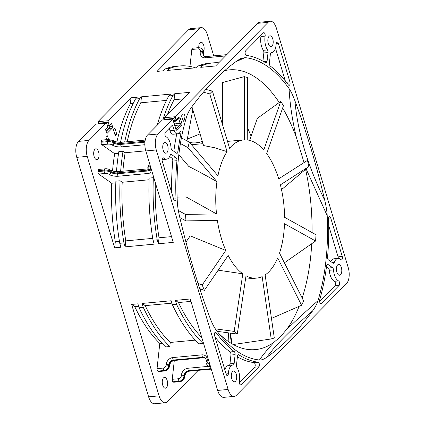 <?xml version="1.0" encoding="UTF-8"?>
<svg xmlns="http://www.w3.org/2000/svg" width="425" height="425" viewBox="0 0 425 425"><rect width="100%" height="100%" fill="white"/><g stroke="black" fill="none" stroke-linecap="round" stroke-linejoin="round"><path stroke-width="0.64" d="M149.457 170.526L149.313 170.441A1.928 1.551 -54.9 0 0 150.227 170.669A6.747 2.263 -173.8 0 1 147.64 173.512L118.347 176.226A6.747 2.263 -173.8 0 1 109.209 174.473L108.858 174.223A2.89 0.967 6.2 0 0 104.943 173.469A1.928 0.946 -95.3 0 1 104.205 171.009L104.306 170.106A1.928 0.946 -95.3 0 1 104.715 169.023A1.928 0.946 -95.3 0 1 105.06 168.842L98.786 169.426A1.928 0.946 84.7 0 0 98.441 169.602A1.928 0.946 84.7 0 0 98.026 170.685L97.925 171.588A1.928 0.946 84.7 0 0 98.664 174.053L111.733 183.233A144.596 70.762 84.7 0 0 115.308 241.841L114.654 247.817L87.221 156.379A12.049 5.897 -95.3 0 1 88.963 140.42L105.995 123.144L95.535 124.116L78.498 141.392A12.049 5.897 84.7 0 0 76.76 157.351L148.607 396.828A12.049 5.897 84.7 0 0 154.721 403.75L165.187 402.778A12.049 5.897 -95.3 0 1 159.067 395.856L131.638 304.422L134.736 306.595A144.596 70.762 84.7 0 0 159.789 343.421L157.043 368.634A1.928 0.946 84.7 0 0 157.781 371.099L158.249 371.429A1.928 0.946 84.7 0 0 158.626 371.54L164.905 370.961A1.928 0.946 -95.3 0 1 164.528 370.844A4.818 3.878 -54.9 0 0 169.203 365.941A1.928 0.648 6.2 0 1 169.447 366.308C168.959 368.937 167.445 370.488 164.905 370.961M105.995 123.144A1.206 0.59 -95.3 0 1 106.213 123.032A1.206 0.59 -95.3 0 1 106.824 123.728L107.801 126.99L105.501 129.327L106.478 132.595A1.206 0.59 84.7 0 0 107.095 133.285A1.206 0.59 84.7 0 0 107.307 133.174L112.312 128.1A1.206 0.59 84.7 0 0 112.487 126.501L111.504 123.239L109.204 125.572L108.226 122.304A1.206 0.59 -95.3 0 1 108.396 120.711L131.001 97.787L137.28 97.208L135.474 99.041L139.655 98.653L141.467 96.82L170.553 94.122L168.746 95.954L172.927 95.567L174.739 93.734L189.598 92.358L164.592 117.714L175.052 116.742L268.122 22.36A12.049 5.897 -95.3 0 1 270.279 21.25L259.813 22.222A12.049 5.897 84.7 0 0 257.662 23.332L215.618 65.965L200.765 67.341L202.571 65.508L198.385 65.896L196.578 67.729L167.492 70.428L169.299 68.595L165.113 68.983L163.306 70.816L157.027 71.395L199.065 28.762A12.049 5.897 -95.3 0 1 201.222 27.652L190.756 28.624A12.049 5.897 84.7 0 0 188.604 29.734L97.936 121.677L98.377 123.76M200.058 133.891L187.313 139.071M218.508 333.136A140.473 68.744 84.7 0 0 255.372 349.605A140.473 68.744 84.7 0 0 274.13 342.146L280.548 336.627L286.392 329.72A140.473 68.744 84.7 0 0 299.126 306.335M202.996 143.677L192.7 144.633A69.402 33.963 84.7 0 0 191.542 144.782M192.801 109.687L186.973 140.887M189.72 142.641A71.889 35.179 -95.3 0 1 192.472 142.163A71.889 35.179 -95.3 0 1 198.725 142.704L202.273 141.259M247.706 128.228A140.473 68.744 -95.3 0 1 251.09 136.218M228.916 341.886L228.422 332.849M268.977 271.708A69.402 33.963 -95.3 0 1 265.142 274.927L274.3 337.992L271.214 338.964L262.156 276.611A69.402 33.963 -95.3 0 1 256.572 278.115A69.402 33.963 -95.3 0 1 246.006 275.809L237.283 334.045L234.18 331.399L242.803 273.817A69.402 33.963 -95.3 0 1 228.193 255.478L204.351 290.392L202.22 284.962L225.792 250.442A69.402 33.963 -95.3 0 1 217.356 220.389L185.975 220.899L185.491 214.413L216.522 213.908A69.402 33.963 -95.3 0 1 216.941 181.688L187.977 147.629L189.295 142.141L217.935 175.822A69.402 33.963 -95.3 0 1 227.072 151.661L209.727 93.851L212.431 91.109L229.58 148.272A69.402 33.963 -95.3 0 1 231.354 146.312A69.402 33.963 -95.3 0 1 243.759 139.899A69.402 33.963 -95.3 0 1 244.524 139.846L244.29 76.633L247.515 77.504L247.748 140.006A69.402 33.963 -95.3 0 1 263.782 149.972L280.739 101.421L283.47 105.628L266.698 153.632A69.402 33.963 -95.3 0 1 278.71 178.845L307.487 160.368L308.848 166.579L280.399 184.848A69.402 33.963 -95.3 0 1 284.58 217.297L316.03 234.765L315.594 241.002L284.5 223.731A69.402 33.963 -95.3 0 1 279.522 253.114L303.657 300.98L301.564 305.267L277.695 257.943A69.402 33.963 -95.3 0 1 268.977 271.708M218.153 270.178L242.803 273.817M185.948 242.091L190.209 235.848L225.792 250.442M177.119 197.11L186.129 196.961L216.522 213.908M178.835 154.732L188.833 166.488C197.689 170.951 207.06 176.019 216.941 181.688M191.909 106.733L203.559 145.557L215.008 147.826L227.072 151.661M222.679 125.263L222.519 82.53L244.29 76.633M249.634 140.383L257.316 118.389L280.739 101.421M281.456 189.343L283.273 188.179L308.848 166.579M284.267 262.533L284.559 262.692L315.594 241.002M271.458 318.426L301.564 305.267M229.946 333.051L231.466 343.512M230.446 333.12L232.002 343.83M233.219 344.521L271.214 338.964M200.403 288.894L200.223 290.126M237.283 334.045L217.117 331.325M200.616 288.973L200.372 290.588M215.316 328.849L234.18 331.399M204.351 290.392L199.729 288.639M198.018 283.369L202.22 284.962M185.975 220.899L179.812 217.552M178.357 210.54L185.491 214.413M187.977 147.629L180.418 143.538M181.422 137.886L189.295 142.141M209.727 93.851L203.394 92.209M205.838 89.399L212.431 91.109M304.04 162.584L296.438 137.572A140.473 68.744 84.7 0 0 282.641 107.998M279.225 102.521A140.473 68.744 84.7 0 0 229.442 69.854A140.473 68.744 84.7 0 0 224.655 70.646M302.154 297.999A140.473 68.744 84.7 0 0 311.706 243.722M312.056 232.56A140.473 68.744 84.7 0 0 305.596 169.32M235.663 61.832L245.018 57.641L240.672 58.618L237.591 60.435A484.144 236.932 84.7 0 0 213.855 80.803A484.144 236.932 84.7 0 0 191.824 106.85C189.268 110.415 187.515 113.772 186.575 116.912A151.821 74.301 84.7 0 0 177.31 201.923C177.485 205.849 178.309 211.007 179.775 217.398A484.144 236.932 84.7 0 0 209.642 316.949C211.799 322.644 213.738 326.676 215.448 329.04A151.821 74.301 84.7 0 0 222.344 337.79A151.821 74.301 84.7 0 0 259.5 359.986C261.449 360.193 263.925 359.263 266.927 357.191C274.555 346.306 289.813 330.836 312.699 310.776C315.254 307.211 317.002 303.859 317.948 300.719C305.989 311.307 295.471 320.976 286.392 329.72M274.152 342.136C267.378 349.462 262.496 355.412 259.5 359.986M306.117 168.884L327.207 215.709C327.032 211.778 326.214 206.619 324.743 200.228C307.764 166.101 297.808 132.919 294.876 100.677C292.719 94.982 290.785 90.95 289.069 88.586C289.871 104.152 292.326 120.482 296.438 137.572M317.948 300.719A151.821 74.301 84.7 0 0 327.207 215.709M289.069 88.586A151.821 74.301 84.7 0 0 245.018 57.641M270.279 21.25A12.049 5.897 -95.3 0 1 276.393 28.172L348.24 267.649A12.049 5.897 -95.3 0 1 346.502 283.608L236.396 395.266A12.049 5.897 -95.3 0 1 234.244 396.376A12.049 5.897 -95.3 0 1 228.124 389.454L156.278 149.977A12.049 5.897 -95.3 0 1 158.02 134.018L172.885 118.973L175.796 128.626A1.206 0.398 -16.7 0 1 175.69 128.876L172.752 119.08L162.286 120.052A1.206 0.59 84.7 0 1 162.504 119.94L172.885 118.973M232.528 371.503A5.424 2.651 84.7 0 0 231.503 377.687A5.424 2.651 84.7 0 0 234.499 381.799A5.424 2.651 84.7 0 0 235.471 381.299A5.424 2.651 84.7 0 0 236.497 375.11A5.424 2.651 84.7 0 0 233.5 371.004A5.424 2.651 84.7 0 0 232.528 371.503M337.631 264.924A5.424 2.651 84.7 0 0 336.605 271.108A5.424 2.651 84.7 0 0 339.602 275.219A5.424 2.651 84.7 0 0 340.568 274.72A5.424 2.651 84.7 0 0 341.594 268.531A5.424 2.651 84.7 0 0 338.598 264.419A5.424 2.651 84.7 0 0 337.631 264.924M163.949 142.912A5.424 2.651 84.7 0 0 162.924 149.101A5.424 2.651 84.7 0 0 165.92 153.207A5.424 2.651 84.7 0 0 166.887 152.708A5.424 2.651 84.7 0 0 167.912 146.519A5.424 2.651 84.7 0 0 164.921 142.412A5.424 2.651 84.7 0 0 163.949 142.912M269.052 36.332A5.424 2.651 84.7 0 0 268.026 42.516A5.424 2.651 84.7 0 0 271.023 46.628A5.424 2.651 84.7 0 0 271.989 46.128A5.424 2.651 84.7 0 0 273.015 39.939A5.424 2.651 84.7 0 0 270.018 35.828A5.424 2.651 84.7 0 0 269.052 36.332M266.927 357.191A484.144 236.932 84.7 0 0 290.663 336.828A484.144 236.932 84.7 0 0 312.699 310.776M324.743 200.228A484.144 236.932 84.7 0 0 294.876 100.677M176.954 160.698A2.412 1.179 84.7 0 0 176.024 157.691L171.477 154.498A2.412 1.179 84.7 0 0 171.009 154.355A2.412 1.179 84.7 0 0 170.579 154.578A2.412 1.179 84.7 0 0 170.223 155.199A11.448 5.599 -95.3 0 1 168.523 158.148A11.448 5.599 -95.3 0 1 166.478 159.205A11.448 5.599 -95.3 0 1 163.63 158.02A2.412 1.179 84.7 0 0 163.03 157.771A2.412 1.179 84.7 0 0 162.6 157.994A2.412 1.179 84.7 0 0 162.254 161.187L173.798 199.676A2.412 1.179 84.7 0 0 175.02 201.057A2.412 1.179 84.7 0 0 175.456 200.834A2.412 1.179 84.7 0 0 175.992 198.81A154.232 75.48 -95.3 0 1 176.954 160.698L172.768 161.086A154.232 75.48 84.7 0 0 171.62 192.413M278.364 43.44A2.412 1.179 84.7 0 0 277.137 42.054A2.412 1.179 84.7 0 0 276.707 42.277A2.412 1.179 84.7 0 0 276.17 43.892A11.448 5.599 -95.3 0 1 273.62 51.568A11.448 5.599 -95.3 0 1 271.575 52.626A11.448 5.599 -95.3 0 1 271.357 52.636A2.412 1.179 84.7 0 0 271.309 52.642A2.412 1.179 84.7 0 0 270.879 52.865A2.412 1.179 84.7 0 0 270.364 54.219L269.408 62.99A2.412 1.179 84.7 0 0 270.295 66.04A154.232 75.48 -95.3 0 1 288.347 84.878A2.412 1.179 84.7 0 0 289.133 85.34A2.412 1.179 84.7 0 0 289.563 85.122A2.412 1.179 84.7 0 0 289.908 81.929L278.364 43.44L276.192 43.637M265.689 62.804A2.412 1.179 84.7 0 0 266.119 62.927A2.412 1.179 84.7 0 0 266.549 62.703A2.412 1.179 84.7 0 0 267.07 61.349L268.026 52.572A2.412 1.179 84.7 0 0 267.49 49.922A11.448 5.599 -95.3 0 1 265.131 36.136A2.412 1.179 84.7 0 0 263.776 32.667A2.412 1.179 84.7 0 0 263.346 32.89L245.65 50.835A2.412 1.179 84.7 0 0 245.172 53.454A2.412 1.179 84.7 0 0 246.394 55.409A154.232 75.48 -95.3 0 1 265.689 62.804M339.108 285.425A2.412 1.179 84.7 0 0 339.618 283.007A2.412 1.179 84.7 0 0 338.571 280.914A11.448 5.599 -95.3 0 1 333.487 269.891A2.412 1.179 84.7 0 0 332.547 267.649L328.004 264.456A2.412 1.179 84.7 0 0 327.537 264.313A2.412 1.179 84.7 0 0 327.107 264.536A2.412 1.179 84.7 0 0 326.597 265.822A154.232 75.48 -95.3 0 1 319.706 299.774A2.412 1.179 84.7 0 0 319.797 302.329A2.412 1.179 84.7 0 0 320.981 303.593A2.412 1.179 84.7 0 0 321.412 303.37L339.108 285.425L334.927 285.812L319.589 301.362M328.525 218.811A154.232 75.48 -95.3 0 1 327.563 256.928A2.412 1.179 84.7 0 0 328.493 259.941L333.041 263.133A2.412 1.179 84.7 0 0 333.508 263.277A2.412 1.179 84.7 0 0 333.938 263.054A2.412 1.179 84.7 0 0 334.3 262.432A11.448 5.599 -95.3 0 1 336 259.478A11.448 5.599 -95.3 0 1 338.045 258.421A11.448 5.599 -95.3 0 1 340.887 259.611A2.412 1.179 84.7 0 0 341.487 259.861A2.412 1.179 84.7 0 0 341.918 259.638A2.412 1.179 84.7 0 0 342.268 256.445L330.719 217.956A2.412 1.179 84.7 0 0 329.497 216.569A2.412 1.179 84.7 0 0 329.067 216.792A2.412 1.179 84.7 0 0 328.525 218.811M214.609 335.702L226.158 374.191A2.412 1.179 84.7 0 0 227.38 375.578A2.412 1.179 84.7 0 0 227.811 375.355A2.412 1.179 84.7 0 0 228.347 373.734A11.448 5.599 -95.3 0 1 230.897 366.058A11.448 5.599 -95.3 0 1 232.942 365.001A11.448 5.599 -95.3 0 1 233.16 364.99A2.412 1.179 84.7 0 0 233.208 364.99A2.412 1.179 84.7 0 0 233.638 364.767A2.412 1.179 84.7 0 0 234.154 363.412L235.11 354.641A2.412 1.179 84.7 0 0 234.223 351.587A154.232 75.48 -95.3 0 1 216.176 332.748A2.412 1.179 84.7 0 0 215.39 332.286A2.412 1.179 84.7 0 0 214.96 332.509A2.412 1.179 84.7 0 0 214.609 335.702M238.829 354.822A2.412 1.179 84.7 0 0 238.398 354.705A2.412 1.179 84.7 0 0 237.968 354.928A2.412 1.179 84.7 0 0 237.453 356.283L236.497 365.054A2.412 1.179 84.7 0 0 237.028 367.705A11.448 5.599 -95.3 0 1 239.387 381.491A2.412 1.179 84.7 0 0 240.747 384.965A2.412 1.179 84.7 0 0 241.177 384.742L258.873 366.796A2.412 1.179 84.7 0 0 259.351 364.177A2.412 1.179 84.7 0 0 258.129 362.222A154.232 75.48 -95.3 0 1 238.829 354.822L237.995 354.902M183.106 114.256L181.565 115.823L182.973 120.525A1.206 0.59 84.7 0 0 183.584 121.215A1.206 0.59 84.7 0 0 183.802 121.104A1.206 0.59 84.7 0 0 184.009 120.705A154.232 75.48 -95.3 0 1 184.811 117.853A2.412 1.179 84.7 0 0 184.721 115.297A2.412 1.179 84.7 0 0 183.536 114.033A2.412 1.179 84.7 0 0 183.106 114.256M165.952 136.717A11.448 5.599 -95.3 0 1 171.036 147.741A2.412 1.179 84.7 0 0 171.971 149.982L176.518 153.175A2.412 1.179 84.7 0 0 176.986 153.319A2.412 1.179 84.7 0 0 177.416 153.096A2.412 1.179 84.7 0 0 177.921 151.81A154.232 75.48 -95.3 0 1 181.018 133.142A1.206 0.59 84.7 0 0 180.923 131.925A1.206 0.59 84.7 0 0 180.354 131.352A1.206 0.59 84.7 0 0 180.136 131.463L178.325 133.301A6.024 2.948 -95.3 0 1 177.246 133.859A6.024 2.948 -95.3 0 1 174.186 130.401L172.879 126.044A1.206 0.59 84.7 0 0 172.268 125.354A1.206 0.59 84.7 0 0 172.056 125.465L165.41 132.202A2.412 1.179 84.7 0 0 164.905 134.619A2.412 1.179 84.7 0 0 165.952 136.717M174.739 93.734L174.085 99.71A144.596 70.762 84.7 0 0 167.312 114.952M162.844 119.908A148.931 72.882 -95.3 0 1 172.927 95.567M174.085 99.71L183.175 98.871M114.654 247.817L120.934 247.233L119.754 243.302L123.941 242.914L125.12 246.845L154.206 244.152L153.027 240.215L157.213 239.827L158.392 243.764L173.246 242.388L145.817 150.949A12.049 5.897 84.7 0 1 147.555 134.991L162.286 120.052M164.592 117.714A1.206 0.59 84.7 0 0 164.417 119.308L164.549 119.749M173.421 120.716L174.484 120.615A1.206 0.398 -16.7 0 0 176.035 120.009L175.052 116.742L173.83 118.437L164.417 119.308M234.244 396.376L223.778 397.348A12.049 5.897 84.7 0 1 217.664 390.426L190.23 298.987L175.371 300.369L176.55 304.3L172.369 304.688L171.19 300.757L142.099 303.45L143.278 307.387L139.097 307.774L137.913 303.838L131.638 304.422M172.369 304.688A148.931 72.882 84.7 0 0 198.895 343.852L203.081 343.458A148.931 72.882 -95.3 0 1 176.55 304.3M142.099 303.45L145.196 305.628L171.907 303.152M145.196 305.628A144.596 70.762 84.7 0 0 170.255 342.449L169.809 346.545L165.623 346.933A148.931 72.882 84.7 0 1 139.097 307.774M195.261 340.133L170.255 342.449M161.989 343.219L159.789 343.421M203.214 342.258L203.081 343.458M175.371 300.369L178.468 302.542L190.947 301.383M178.468 302.542A144.596 70.762 84.7 0 0 201.838 337.678M165.187 402.778A12.049 5.897 -95.3 0 0 167.338 401.668L198.22 370.356M213.722 55.856L207.336 34.574A12.049 5.897 -95.3 0 0 201.222 27.652M191.818 49.47L198.098 48.891A1.928 0.946 -95.3 0 1 198.512 47.807A1.928 0.946 -95.3 0 1 198.852 47.627L192.578 48.211A1.928 0.946 84.7 0 0 192.233 48.386A1.928 0.946 84.7 0 0 191.818 49.47L189.97 66.422M203.623 51.436A5.424 2.651 84.7 0 0 203.74 45.438A5.424 2.651 84.7 0 0 200.961 42.229A5.424 2.651 84.7 0 0 199.994 42.734A5.424 2.651 84.7 0 0 198.799 47.632M202.571 65.508A148.931 72.882 -95.3 0 1 213.191 62.868A148.931 72.882 -95.3 0 1 218.758 62.783M213.191 62.868L209.01 63.256A148.931 72.882 84.7 0 0 198.385 65.896M169.299 68.595A148.931 72.882 -95.3 0 1 179.918 65.949A148.931 72.882 -95.3 0 1 195.442 67.835M179.918 65.949L175.732 66.337A148.931 72.882 84.7 0 0 165.113 68.983M174.303 360.48L172.247 379.318A1.928 0.946 84.7 0 0 172.986 381.777L173.453 382.107A1.928 0.946 84.7 0 0 173.83 382.224L180.11 381.639A1.928 0.946 -95.3 0 1 179.732 381.528A4.818 3.878 -54.9 0 0 184.413 376.624A1.928 0.648 6.2 0 1 184.652 376.986C184.163 379.615 182.649 381.167 180.11 381.639M163.476 377.905A5.424 2.651 84.7 0 0 162.451 384.088A5.424 2.651 84.7 0 0 165.442 388.2A5.424 2.651 84.7 0 0 166.414 387.701A5.424 2.651 84.7 0 0 167.439 381.512A5.424 2.651 84.7 0 0 164.443 377.405A5.424 2.651 84.7 0 0 163.476 377.905M134.736 306.595L138.635 306.234M169.809 346.545A148.931 72.882 -95.3 0 1 143.278 307.387M95.535 124.116L106.213 123.032M105.846 130.475L106.925 130.374M106.638 139.65L105.958 137.381L107.461 135.857L108.545 139.48M113.464 129.768L114.968 128.244L116.795 134.343L115.297 135.862L113.464 129.768M108.805 128.084L109.347 126.793L112.487 126.501M109.204 125.572L107.424 125.736M108.396 120.711L97.936 121.677L98.967 123.707M131.001 97.787L130.353 103.764A144.596 70.762 84.7 0 0 116.912 141.955M101.123 142.248L107.403 141.663A4.818 1.615 6.2 0 1 113.927 142.922L114.027 142.019L114.378 142.263A1.928 1.551 -54.9 0 0 113.81 140.84L113.459 140.595A1.928 1.551 125.1 0 1 114.027 142.019A4.818 1.615 -173.8 0 0 107.498 140.76A1.928 0.946 -95.3 0 1 107.913 139.676A1.928 0.946 -95.3 0 1 108.258 139.501L101.979 140.08A1.928 0.946 84.7 0 0 101.633 140.261A1.928 0.946 84.7 0 0 101.224 141.344L101.123 142.248A1.928 0.946 84.7 0 0 101.862 144.712L114.676 153.712A144.596 70.762 84.7 0 0 112.524 171.004M94.892 149.313A5.424 2.651 84.7 0 0 93.867 155.502A5.424 2.651 84.7 0 0 96.863 159.609A5.424 2.651 84.7 0 0 97.835 159.109A5.424 2.651 84.7 0 0 98.86 152.92A5.424 2.651 84.7 0 0 95.864 148.814A5.424 2.651 84.7 0 0 94.892 149.313M130.353 103.764L133.184 103.503M135.474 99.041A148.931 72.882 84.7 0 0 120.535 142.311M116.471 171.636A148.931 72.882 84.7 0 1 118.835 151.64L123.022 151.252L125.136 152.74L145.78 150.827M114.676 153.712L118.57 153.351M153.027 240.215A148.931 72.882 84.7 0 1 149.159 178.075L153.345 177.687L153.967 178.123M119.754 243.302A148.931 72.882 84.7 0 1 115.887 181.162L120.073 180.774L122.193 182.261L149.09 179.77M111.733 183.233L115.818 182.851M155.343 182.702A144.596 70.762 84.7 0 0 159.04 237.788L158.392 243.764M171.519 236.629L159.04 237.788M157.213 239.827A148.931 72.882 -95.3 0 1 153.345 177.687M152.724 238.372L125.768 240.869L125.12 246.845M122.193 182.261A144.596 70.762 84.7 0 0 125.768 240.869M123.941 242.914A148.931 72.882 -95.3 0 1 120.073 180.774M119.452 241.458L115.308 241.841M120.642 171.397A148.931 72.882 -95.3 0 1 123.022 151.252M125.136 152.74A144.596 70.762 84.7 0 0 122.889 171.19M124.711 141.977A148.931 72.882 -95.3 0 1 139.655 98.653M141.467 96.82L140.813 102.797A144.596 70.762 84.7 0 0 127.213 141.743M140.813 102.797L166.457 100.417M168.746 95.954A148.931 72.882 84.7 0 0 157.197 125.21M114.893 134.518L116.795 134.343M169.649 156.538L171.838 158.079A2.412 1.179 -95.3 0 1 172.768 161.086M162.063 159.609A11.448 5.599 84.7 0 0 162.292 159.593L166.478 159.205M275.474 48.147L285.324 80.968M260.982 35.286A2.412 1.179 -95.3 0 1 260.945 36.523A11.448 5.599 84.7 0 0 263.309 50.309A2.412 1.179 -95.3 0 1 263.84 52.96L262.947 61.157M326.48 266.714L328.366 268.037A2.412 1.179 -95.3 0 1 329.301 270.279A11.448 5.599 84.7 0 0 334.385 281.302A2.412 1.179 -95.3 0 1 335.431 283.395A2.412 1.179 -95.3 0 1 334.927 285.812M328.711 225.601L338.082 256.833A2.412 1.179 -95.3 0 1 338.273 258.411M338.045 258.421L333.859 258.809A11.448 5.599 84.7 0 0 331.813 259.866A11.448 5.599 84.7 0 0 330.682 261.476M232.942 365.001L228.756 365.388A11.448 5.599 84.7 0 0 226.711 366.446A11.448 5.599 84.7 0 0 224.862 369.867M215.013 337.046A154.232 75.48 84.7 0 0 230.037 351.974A2.412 1.179 -95.3 0 1 230.929 355.029L229.973 363.8A2.412 1.179 -95.3 0 1 229.452 365.155A2.412 1.179 -95.3 0 1 229.133 365.357M237.389 356.862A154.232 75.48 84.7 0 0 253.943 362.61A2.412 1.179 -95.3 0 1 255.165 364.565A2.412 1.179 -95.3 0 1 254.687 367.184L239.355 382.734M176.758 133.907A154.232 75.48 84.7 0 0 173.852 151.305M169.256 128.302L170.005 130.788A6.024 2.948 84.7 0 0 173.06 134.247L177.246 133.859M175.69 128.876A2.412 1.179 84.7 0 0 177.342 130.039L181.347 125.975A2.412 1.179 84.7 0 0 181.698 122.788L180.391 118.432A2.412 1.179 84.7 0 0 178.734 117.268L176.035 120.009A1.206 0.972 44.6 0 1 175.844 120.955L178.548 118.214A1.206 0.972 -135.4 0 0 178.734 117.268M268.122 22.36L257.662 23.332M199.065 28.762L188.604 29.734M175.312 121.194A1.206 0.59 -95.3 0 1 175.095 121.306A1.206 0.59 -95.3 0 1 174.484 120.615L173.83 118.437M180.391 118.432A1.206 0.398 163.3 0 1 178.84 119.037A1.206 0.59 84.7 0 0 178.388 118.373M181.347 125.981A1.206 0.972 -135.4 0 0 179.977 124.987A1.206 0.59 84.7 0 0 180.147 123.388L178.84 119.037L177.623 119.149M174.388 123.925L180.147 123.388A1.206 0.398 -16.7 0 0 181.693 122.788M177.342 130.039A1.206 0.972 44.6 0 0 175.971 129.046L175.971 129.046A1.206 0.59 84.7 0 0 175.971 129.046L179.977 124.987L174.85 125.46M147.555 134.991L158.02 134.018M156.278 149.977L145.817 150.949M148.607 396.828L159.067 395.856M87.221 156.379L76.76 157.351M217.664 390.426L228.124 389.454M157.043 368.634L163.322 368.055A2.89 2.327 125.1 0 0 166.127 365.112L166.202 364.432A6.747 5.435 -54.9 0 1 172.752 357.574L202.045 354.854A6.747 5.435 -54.9 0 1 207.219 360.634L207.145 361.308A2.89 2.327 125.1 0 0 209.36 363.784L209.663 363.757M210.402 366.223L210.099 366.249A4.818 3.878 125.1 0 1 207.82 365.681C206.364 364.14 205.812 362.833 206.162 361.76A1.928 0.648 6.2 0 1 207.145 361.308M209.36 363.784A1.928 0.946 84.7 0 0 210.099 366.249L210.492 366.525M210.938 366.69L208.287 366.005A4.818 3.878 -54.9 0 0 210.508 366.584M198.098 48.891A2.89 2.327 125.1 0 1 200.313 51.367L200.239 52.041A6.747 5.435 -54.9 0 0 205.408 57.821L225.489 55.957M200.239 52.041A1.928 0.648 6.2 0 1 202.847 52.546L202.922 51.866L203.389 52.195A4.818 3.878 -54.9 0 0 201.976 48.641C203.437 50.193 203.989 51.499 203.633 52.562A1.928 0.648 -173.8 0 0 203.389 52.195L203.315 52.875A1.928 0.648 6.2 0 1 203.559 53.237L203.633 52.562M204.489 56.243A4.818 3.878 125.1 0 1 203.315 52.875L202.847 52.546A4.818 3.878 -54.9 0 0 204.266 56.1L206.167 56.557A1.928 0.946 84.7 0 0 205.822 56.737A1.928 0.946 84.7 0 0 205.408 57.821M201.976 48.641L201.508 48.312A4.818 3.878 125.1 0 1 202.922 51.866A1.928 0.648 -173.8 0 0 200.313 51.367M166.127 365.112A1.928 0.648 6.2 0 1 168.736 365.612A4.818 3.878 125.1 0 1 164.061 370.515L157.781 371.099M158.249 371.429L164.528 370.844L164.061 370.515A1.928 0.946 -95.3 0 1 163.322 368.055M172.752 357.574A1.928 0.946 84.7 0 0 173.49 360.033A4.818 3.878 -54.9 0 0 168.81 364.937L169.278 365.266L169.203 365.941L168.736 365.612L168.81 364.937A1.928 0.648 -173.8 0 0 166.202 364.432M207.219 360.634A1.928 0.648 -173.8 0 0 206.237 361.08C206.226 359.295 205.833 358.233 205.062 357.887A4.818 3.878 -54.9 0 0 202.783 357.319L173.49 360.033L173.958 360.363L203.251 357.648A4.818 3.878 125.1 0 1 205.275 358.057M205.53 358.217L203.628 357.76A1.928 0.946 -95.3 0 1 203.251 357.648L202.783 357.319A1.928 0.946 -95.3 0 1 202.045 354.854M173.958 360.363A1.928 0.946 84.7 0 0 174.33 360.474L173.129 360.783C171.105 361.749 169.904 363.364 169.522 365.627A1.928 0.648 -173.8 0 0 169.278 365.266A4.818 3.878 125.1 0 1 173.958 360.363M172.247 379.318L178.527 378.733A2.89 2.327 125.1 0 0 181.332 375.796L181.406 375.116A6.747 5.435 -54.9 0 1 187.956 368.252L208.818 366.318M184.482 375.944L184.413 376.624L183.945 376.295L184.014 375.62L184.482 375.944A4.818 3.878 125.1 0 1 189.162 371.046A1.928 0.946 84.7 0 0 189.534 371.158L188.333 371.461C186.315 372.428 185.109 374.048 184.726 376.311A1.928 0.648 -173.8 0 0 184.482 375.944M211.124 368.634L188.695 370.717L189.162 371.046L211.236 369.001M187.956 368.252A1.928 0.946 84.7 0 0 188.695 370.717A4.818 3.878 -54.9 0 0 184.014 375.62A1.928 0.648 -173.8 0 0 181.406 375.116M181.332 375.796A1.928 0.648 6.2 0 1 183.945 376.295A4.818 3.878 125.1 0 1 179.265 381.198L172.986 381.777M173.453 382.107L179.732 381.528L179.265 381.198A1.928 0.946 -95.3 0 1 178.527 378.733M78.498 141.392L88.963 140.42M108.226 122.304L98.807 123.181M106.861 133.216L107.307 133.174M109.347 126.793A1.206 0.59 -95.3 0 1 109.172 128.387L106.144 131.463M112.312 128.1L109.172 128.387A1.206 0.972 -135.4 0 0 108.641 128.632L106.075 131.235M101.862 144.712L108.141 144.128A1.928 0.946 -95.3 0 1 107.403 141.663L107.498 140.76L101.224 141.344M113.81 140.84C115.589 141.892 118.208 142.364 121.656 142.258A1.928 0.946 84.7 0 0 121.316 142.433A1.928 0.946 84.7 0 0 120.902 143.517A4.818 1.615 6.2 0 1 114.378 142.263L114.277 143.167L113.927 142.922A1.928 1.551 125.1 0 1 112.057 144.883A2.89 0.967 6.2 0 0 108.141 144.128M145.031 141.281L120.902 143.517L120.801 144.42L144.93 142.184M144.851 144.723L121.539 146.885A6.747 2.263 -173.8 0 1 112.407 145.127L112.057 144.883M150.285 165.846A4.818 1.615 -173.8 0 0 147.889 166.961L148.352 165.808L149.967 164.783M147.889 166.961L147.788 167.864A4.818 1.615 6.2 0 1 150.243 166.738A1.928 0.946 84.7 0 0 150.981 169.203A2.89 0.967 6.2 0 0 149.876 170.425L150.227 170.669M150.328 165.978L150.243 166.738L150.546 166.712M148.532 169.835A4.818 1.615 6.2 0 1 147.002 170.149A1.928 0.946 -95.3 0 1 147.411 169.065A1.928 0.946 -95.3 0 1 147.757 168.884L147.911 168.868M147.64 173.512A1.928 0.946 -95.3 0 1 146.901 171.052A4.818 1.615 -173.8 0 0 149.148 170.324M109.209 174.473A1.928 1.551 -54.9 0 0 111.079 172.508A4.818 1.615 -173.8 0 0 117.603 173.767L146.901 171.052L147.002 170.149L117.704 172.863A4.818 1.615 6.2 0 1 111.18 171.61A1.928 1.551 -54.9 0 0 110.612 170.186L110.261 169.936A1.928 1.551 125.1 0 1 110.829 171.36A4.818 1.615 -173.8 0 0 104.306 170.106L98.026 170.685M147.757 168.884L118.463 171.599A1.928 0.946 84.7 0 0 118.118 171.78A1.928 0.946 84.7 0 0 117.704 172.863L117.603 173.767A1.928 0.946 84.7 0 0 118.347 176.226M97.925 171.588L104.205 171.009A4.818 1.615 6.2 0 1 110.728 172.263L110.829 171.36L111.18 171.61L111.079 172.508L110.728 172.263A1.928 1.551 125.1 0 1 108.858 174.223M104.943 173.469L98.664 174.053M151.284 169.177L150.981 169.203M149.876 170.425A1.928 1.551 125.1 0 1 148.962 170.197L149.313 170.441M112.407 145.127A1.928 1.551 -54.9 0 0 114.277 143.167A4.818 1.615 -173.8 0 0 120.801 144.42A1.928 0.946 84.7 0 0 121.539 146.885M171.838 158.079L176.024 157.691M171.477 154.498L170.574 154.578M175.992 198.815L173.607 199.038M162.488 158.127L163.63 158.02M286.344 82.259L289.908 81.929M263.803 61.652L267.07 61.349M268.026 52.572L263.84 52.96M267.49 49.922L263.309 50.309M260.945 36.523L265.131 36.136M338.571 280.914L334.385 281.302M329.301 270.279L333.487 269.891M320.519 303.455L321.412 303.37M328.004 264.456L327.101 264.536M328.366 268.037L332.547 267.649M338.082 256.833L342.268 256.445M330.719 217.956L328.546 218.158M334.3 262.432L332.302 262.618M228.347 373.734L226.084 373.947M214.699 332.887L216.176 332.748M234.223 351.587L230.037 351.974M235.11 354.641L230.929 355.029M229.973 363.8L234.154 363.412M240.279 384.822L241.177 384.742M258.873 366.796L254.687 367.184M258.129 362.222L253.943 362.61M184.009 120.705L183.079 120.79M182.245 118.092L184.811 117.853M178.218 133.402L181.018 133.142M170.005 130.788L174.186 130.401M172.879 126.044L171.339 126.188M177.921 151.81L174.962 152.081M245.507 279.145L256.572 278.115M227.524 141.403L243.759 139.899M192.472 142.163L189.545 142.433M173.644 121.444L175.095 121.306A1.206 1.206 0 0 0 175.844 120.955M175.753 129.157L176.099 129.232L175.796 128.626M208.287 366.005L207.82 365.681M203.559 53.237C203.575 55.032 203.968 56.095 204.733 56.429M206.167 56.557L226.78 54.644M201.508 48.312L198.852 47.627M206.237 361.08L206.162 361.76M203.628 357.76L174.33 360.474M169.522 365.627L169.447 366.308M184.726 376.311L184.652 376.986M189.534 371.158L211.278 369.144M108.811 128.053L108.635 128.637M113.459 140.595L108.258 139.501M121.656 142.258L145.233 140.069M105.06 168.842C106.463 168.555 108.194 168.922 110.261 169.936M118.463 171.599C115.01 171.705 112.391 171.232 110.612 170.186M147.788 167.864L148.962 170.197M271.203 52.663L271.575 52.626"/></g></svg>
